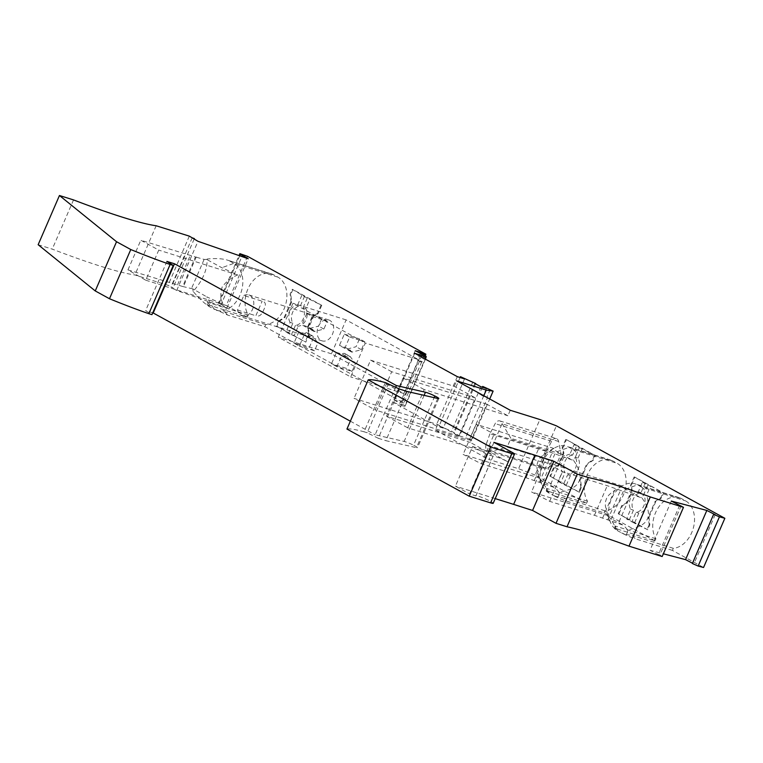 <?xml version="1.0" encoding="UTF-8"?>
<svg xmlns="http://www.w3.org/2000/svg" width="763" height="763" viewBox="0 0 763 763"><rect width="100%" height="100%" fill="white"/><g stroke="black" fill="none" stroke-linecap="round" stroke-linejoin="round"><path stroke-width="0.57" stroke-dasharray="3.81 2.86" d="M247.527 256.32L226.239 305.524L218.561 302.854L239.029 255.557M458.83 436.131L375.158 409.96L391.696 371.743L475.368 397.914L458.83 436.131L437.704 424.543L354.042 398.372L375.158 409.96M391.696 371.743L370.58 360.155L354.042 398.372M510.256 410.265L507.881 415.759L486.765 404.171L470.227 442.387L491.343 453.975L488.969 459.469L518.573 468.73L539.87 419.526M437.704 424.543L435.33 430.036L488.969 459.469M370.58 360.155L454.243 386.326L475.368 397.914M454.243 386.326L456.627 380.832M435.33 430.036L464.944 439.297L471.83 440.318L489.712 398.992M483.79 395.739L464.944 439.297M486.422 388.491L483.113 396.131L479.383 394.08L487.595 397.533L469.607 439.097L471.83 440.318M482.359 387.213L479.383 394.08M490.218 389.511L486.908 397.161M480.919 386.765L459.622 435.969L469.607 439.097M487.595 397.533L483.113 396.131M239.735 255.805L218.991 303.731L221.156 304.485L241.9 256.559M493.938 442.349L489.808 451.906L507.91 461.834A9.414 0.935 -156.6 0 0 498.63 457.628A9.414 0.935 -156.6 0 0 493.07 456.16L475.912 495.807A9.414 0.935 -156.6 0 1 481.472 497.276A9.414 0.935 -156.6 0 1 490.752 501.491A9.414 0.935 -156.6 0 1 493.194 503.294M493.07 456.16A9.414 0.935 -156.6 0 0 493.07 456.245L475.912 495.902A9.414 0.935 -156.6 0 1 475.912 495.807M493.07 456.245L486.67 454.243L469.512 493.899L475.912 495.902M486.67 454.243L472.593 446.517L455.435 486.165L469.512 493.899M495.216 498.611L455.435 486.165M472.593 446.517L489.808 451.906M550.533 476.408L579.365 492.23L581.473 487.347L580.586 479.822L587.348 464.19L593.166 460.337L595.283 455.454L566.451 439.631L562.846 447.948L563.876 453.241L558.468 465.735L554.129 468.091L550.533 476.408L549.846 476.198L560.91 482.264L565.078 472.631L562.321 471.772L558.154 481.405L560.91 482.264M499.879 420.918L556.351 438.582A5.227 3.786 -72.6 0 1 558.621 441.491L561.053 454.023L557.267 462.76L507.118 447.07L495.578 450.199L490.332 450.761L502.092 423.579A5.227 3.786 -72.6 0 0 499.879 420.918A5.227 3.786 -72.6 0 0 495.177 423.627L489.941 433.727L546.403 451.391L542.569 462.254A5.227 3.786 -72.6 0 0 544.544 468.625A5.227 3.786 -72.6 0 0 547.014 468.32L557.267 462.76M556.351 438.582A5.227 3.786 -72.6 0 0 551.649 441.291L546.403 451.391M648.97 517.352L655.732 501.72L661.55 497.867L663.667 492.984L634.835 477.161L631.23 485.487L632.26 490.781L626.852 503.265L622.522 505.621L618.917 513.947L647.749 529.77L649.857 524.887L648.97 517.352L648.283 517.133L655.045 501.501L660.863 497.648L662.98 492.764L663.667 492.984M655.894 538.745L614.94 525.945L617.801 529.207L654.988 540.833L655.894 538.745A25.112 18.188 107.4 0 1 657.096 509.589A25.112 18.188 107.4 0 1 679.108 497.619A25.112 18.188 107.4 0 1 681.54 498.649L685.555 500.862A25.112 18.188 -72.6 0 1 693.472 527.529A25.112 18.188 -72.6 0 1 673.319 548.32L672.422 550.4L703.553 567.491M654.988 540.833L604.029 512.87L566.852 501.234A10.463 1.04 -156.6 0 1 553.261 495.406L557.419 496.932L563.991 497.972L566.852 501.234M587.5 501.215L546.556 488.406L549.417 491.668L586.604 503.303L587.5 501.215A25.112 18.188 107.4 0 1 588.712 472.059A25.112 18.188 107.4 0 1 610.724 460.089A25.112 18.188 107.4 0 1 613.156 461.119L617.172 463.332A25.112 18.188 -72.6 0 1 625.088 489.999A25.112 18.188 -72.6 0 1 604.935 510.781L604.029 512.87M586.604 503.303L535.101 475.034L556.389 425.83M715.179 514.72L693.882 563.924L692.356 563.514M692.489 563.208L693.882 563.924M671.306 501.062L650.009 550.266L663.371 553.795M679.642 505.344L658.355 554.548L650.009 550.266M681.178 505.745L659.881 554.949L658.355 554.548M659.881 554.949L662.179 556.532M641.492 487.08C645.727 489.56 645.765 493.003 641.578 497.419C654.158 515.082 649.475 525.898 627.548 529.846C627.901 533.375 626.642 534.72 623.772 533.881L621.645 532.936L625.803 534.462L632.374 535.512L635.236 538.773A10.463 1.04 -156.6 0 1 621.645 532.936L617.62 530.733A25.112 18.188 107.4 0 1 611.058 523.561A25.112 18.188 107.4 0 1 622.98 485.449A25.112 18.188 107.4 0 1 635.035 483.837A25.112 18.188 107.4 0 1 637.467 484.867L641.492 487.08L685.555 500.862M673.319 548.32L632.374 535.512M672.422 550.4L635.236 538.773M640.51 497.514L607.262 485.697L562.503 471.696L544.544 461.834L622.198 485.964L622.055 486.622L625.422 489.236L640.51 497.514L641.578 497.419M607.434 515.96L607.806 515.55L531.525 491.935L549.675 501.339L594.453 515.292L623.714 525.354L610.362 518.354L607.434 515.96L611.058 523.561M627.548 529.846L623.714 525.354M622.198 485.964L612.107 492.087L608.674 495.254L606.566 498.373L605.45 501.901L605.345 505.831L607.806 515.55M544.544 461.834L531.525 491.935M549.675 501.339L562.503 471.696M594.453 515.292L607.262 485.697M602.579 518.172L615.369 488.625M607.73 519.775L620.51 490.237M623.304 491.343L610.534 520.862M631.192 493.814L618.421 523.313M604.935 510.781L563.991 497.972M573.099 449.541C577.343 452.03 577.372 455.473 573.194 459.879C585.765 477.552 581.091 488.368 559.155 492.307C559.517 495.845 558.258 497.19 555.388 496.341L549.236 493.194A25.112 18.188 107.4 0 1 542.674 486.031A25.112 18.188 107.4 0 1 554.596 447.919A25.112 18.188 107.4 0 1 566.651 446.298A25.112 18.188 107.4 0 1 569.084 447.337L573.099 449.541L617.172 463.332M572.116 459.984L538.878 448.158L494.119 434.157L476.16 424.304L553.804 448.434L553.671 449.092L557.038 451.706L572.116 459.984L573.194 459.879M539.05 478.43L539.422 478.019L463.131 454.395L481.291 463.809L526.069 477.752L555.33 487.824L541.978 480.814L539.05 478.43L542.674 486.031M559.155 492.307L555.33 487.824M553.804 448.434L543.723 454.548L540.29 457.724L538.182 460.842L537.066 464.362L536.961 468.301L539.422 478.019M476.16 424.304L463.131 454.395M481.291 463.809L494.119 434.157M526.069 477.752L538.878 448.158M534.195 480.633L546.976 451.095M539.346 482.245L552.126 452.697M554.92 453.813L542.15 483.322M562.808 456.274L550.037 485.783M642.456 482.159L647.816 485.096L643.648 494.729A10.463 7.573 -72.6 0 1 643.886 505.697A10.463 7.573 -72.6 0 1 636.065 512.25L631.898 521.882L626.537 518.935L630.705 509.303A10.463 7.573 -72.6 0 1 630.476 498.334A10.463 7.573 -72.6 0 1 638.288 491.792L642.456 482.159L645.212 483.017L634.148 476.942L630.543 485.268L631.573 490.561L626.165 503.055L621.835 505.402L618.23 513.728L618.917 513.947M626.537 518.935L629.294 519.803L618.23 513.728M647.749 529.77L631.898 521.882M634.654 522.741L638.822 513.108A10.463 7.573 -72.6 0 0 646.633 506.556A10.463 7.573 -72.6 0 0 646.404 495.597L643.648 494.729M647.816 485.096L650.572 485.964L646.404 495.597M650.572 485.964L662.98 492.764M649.857 524.887L649.17 524.667L648.283 517.133M649.17 524.667L647.062 529.551M638.822 513.108L636.065 512.25M655.045 501.501L655.732 501.72M661.55 497.867L660.863 497.648M634.835 477.161L634.148 476.942M629.294 519.803L633.462 510.161A10.463 7.573 -72.6 0 1 633.223 499.202A10.463 7.573 -72.6 0 1 641.044 492.65L645.212 483.017M630.543 485.268L631.23 485.487M632.26 490.781L631.573 490.561M626.852 503.265L626.165 503.055M621.835 505.402L622.522 505.621M633.462 510.161L630.705 509.303M641.044 492.65L638.288 491.792M566.451 439.631L576.818 445.487L572.651 455.12L569.894 454.262L574.072 444.619L579.432 447.566L575.264 457.199A10.463 7.573 -72.6 0 1 575.493 468.167A10.463 7.573 -72.6 0 1 567.682 474.71L563.514 484.352L558.154 481.405M569.894 454.262A10.463 7.573 -72.6 0 0 562.083 460.804A10.463 7.573 -72.6 0 0 562.321 471.772M579.365 492.23L563.514 484.352M572.651 455.12A10.463 7.573 -72.6 0 0 564.839 461.672A10.463 7.573 -72.6 0 0 565.078 472.631M565.764 439.412L562.159 447.738L563.189 453.031L557.782 465.525L553.442 467.872L549.846 476.198M576.818 445.487L574.072 444.619M579.432 447.566L595.283 455.454M566.27 485.211L570.438 475.578A10.463 7.573 -72.6 0 0 578.249 469.026A10.463 7.573 -72.6 0 0 578.02 458.067L575.264 457.199M582.188 448.425L578.02 458.067M594.587 455.234L592.479 460.118L586.661 463.971L587.348 464.19M581.473 487.347L580.786 487.137L579.899 479.603L586.661 463.971M580.786 487.137L578.669 492.021M570.438 475.578L567.682 474.71M579.899 479.603L580.586 479.822M593.166 460.337L592.479 460.118M562.159 447.738L562.846 447.948M563.876 453.241L563.189 453.031M558.468 465.735L557.782 465.525M553.442 467.872L554.129 468.091M542.569 462.254L486.107 444.6L489.941 433.727M486.107 444.6A5.227 3.786 -72.6 0 0 488.072 450.971A5.227 3.786 -72.6 0 0 490.332 450.761M502.092 423.579L510.905 438.334L507.118 447.07M561.053 454.023L510.905 438.334M549.417 491.668A10.463 1.04 23.4 0 0 546.508 491.248A10.463 1.04 23.4 0 0 549.236 493.194L541.978 480.814M546.556 488.406L546.661 490.819L549.236 493.194M617.801 529.207A10.463 1.04 23.4 0 0 614.892 528.778A10.463 1.04 23.4 0 0 617.62 530.733L610.362 518.354M614.94 525.945L615.045 528.349L617.62 530.733M218.991 303.731L218.561 302.854M385.344 382.587L364.056 431.791A99.39 9.89 -156.6 0 0 346.946 429.064M388.453 383.56L367.165 432.764L364.056 431.791M399.574 389.092L378.276 438.296L367.165 432.764M407.146 391.467L385.849 440.671L416.426 447.681A8.374 0.83 -156.6 0 0 417.504 447.719A8.374 0.83 -156.6 0 0 413.556 445.201L434.128 397.657M378.276 438.296L385.849 440.671M395.73 387.175L375.129 434.776L404.152 441.443A7.325 0.725 -156.6 0 1 413.556 445.201M350.351 421.186L375.129 434.776M166.925 261.413L145.628 310.617L151.951 314.652M152.734 312.84L145.628 310.617M491.343 453.975L407.68 427.805L424.218 389.588L507.881 415.759M535.101 475.034L518.573 468.73M486.765 404.171L403.093 378L386.555 416.216L470.227 442.387M403.093 378L424.218 389.588M386.555 416.216L407.68 427.805M321.738 305.324L318.133 313.65L313.793 315.996L308.395 328.491L309.416 333.784L305.82 342.11L276.988 326.287L279.105 321.404L284.914 317.551L291.685 301.919L290.789 294.384L292.906 289.501L321.738 305.324L307.231 298.171L292.219 289.282L290.102 294.165L290.989 301.7L291.685 301.919M418.534 359.631L403.856 393.546L331.447 353.813L346.125 319.888L418.534 359.631L365.372 343.007L350.694 376.922L278.285 337.179L292.963 303.264L365.372 343.007M318.362 326.526A10.987 7.954 107.4 0 1 322.12 321.481A10.987 7.954 107.4 0 1 328.681 319.907A10.987 7.954 107.4 0 1 332.449 334.261A10.987 7.954 107.4 0 1 322.129 340.88A10.987 7.954 107.4 0 1 318.362 326.526M264.79 326.678L265.686 324.599A25.112 18.188 -72.6 0 0 285.839 303.808A25.112 18.188 -72.6 0 0 277.923 277.141L273.907 274.938L227.107 260.021C222.291 258.571 215.652 258.228 207.164 259C207.326 269.854 202.643 280.66 193.134 291.428C199.868 299.249 205.495 304.447 209.987 307.012L227.603 315.052L264.79 326.678L403.904 403.036L421.891 361.471L422.568 361.843L421.147 362.12L417.409 360.069L421.891 361.471M273.907 274.938A25.112 18.188 -72.6 0 0 271.475 273.898A25.112 18.188 -72.6 0 0 249.463 285.867A25.112 18.188 -72.6 0 0 248.252 315.033L247.355 317.112L209.529 305.286L207.269 305.095L209.987 307.012L207.412 304.628L207.307 302.224L210.168 305.486M226.239 305.524L247.355 317.112M425.22 355.711L422.568 361.843M305.81 308.672L303.064 307.813A10.463 7.573 107.4 0 1 303.293 318.772A10.463 7.573 107.4 0 1 295.481 325.324L298.238 326.183A10.463 7.573 107.4 0 0 306.049 319.64A10.463 7.573 107.4 0 0 305.81 308.672L309.988 299.039M304.618 296.092L300.45 305.725A10.463 7.573 107.4 0 0 292.639 312.277A10.463 7.573 107.4 0 0 292.868 323.245L288.7 332.878L285.944 332.01L291.313 334.957L294.07 335.815L298.238 326.183M279.105 321.404L278.409 321.185L276.301 326.068L288.7 332.878M278.409 321.185L284.227 317.332L290.989 301.7M243.826 295.472A10.987 7.954 107.4 0 1 248.805 294.919A10.987 7.954 107.4 0 1 252.563 309.273A10.987 7.954 107.4 0 1 242.243 315.892A10.987 7.954 107.4 0 1 237.531 310.026L243.826 295.472L262.157 301.204C265.734 301.89 266.316 304.656 263.893 309.492C261.89 314.881 259.21 316.969 255.853 315.758L262.157 301.204M237.531 310.026L255.853 315.758M284.227 317.332L284.914 317.551M292.219 289.282L292.906 289.501M290.789 294.384L290.102 294.165M276.988 326.287L276.301 326.068M292.868 323.245L290.121 322.377L285.944 332.01M290.121 322.377A10.463 7.573 107.4 0 1 289.883 311.418A10.463 7.573 107.4 0 1 297.694 304.866L300.45 305.725M291.313 334.957L295.481 325.324M321.042 305.105L317.446 313.431L318.133 313.65M301.862 295.233L297.694 304.866M303.064 307.813L307.231 298.171M415.215 350.703L393.918 399.907L400.022 403.255L421.31 354.051M403.904 403.036L393.918 399.907M420.27 353.479L417.409 360.069M426.202 356.397L404.915 405.601L400.022 403.255M425.439 359.163L404.743 406.994L400.661 404.752L421.357 356.922M404.915 405.601L404.743 406.994M414.729 353.288L393.431 402.492L400.661 404.752M457.304 376.645L436.007 425.849L393.431 402.492M464.533 378.906L443.236 428.119L436.007 425.849M460.079 377.523L439.154 425.878L443.236 428.119M439.154 425.878L451.553 431.2L459.622 435.969M474.815 383.417L453.527 432.621M424.142 355.186L421.147 362.12M221.156 304.485L226.945 307.966L176.692 290.503L170.902 287.031L173.067 287.785L168.022 285.333L134.879 274.966A156.94 15.622 -156.6 0 1 52.246 249.119L38.15 244.713M73.534 199.916L52.246 249.119M156.167 225.762L134.879 274.966M189.319 236.129L168.022 285.333M192.19 237.827L170.902 287.031M194.174 239.01L173.067 287.785M226.945 307.966L248.233 258.762M176.692 290.503L197.979 241.299M248.252 315.033L207.307 302.224M229.835 261.146L233.859 263.359A25.112 18.188 -72.6 0 1 240.698 293.431A25.112 18.188 -72.6 0 1 216.434 310.255A25.112 18.188 -72.6 0 1 214.012 309.215L206.744 296.836L223.321 304.542C220.431 299.42 220.097 293.44 222.31 286.611C226.792 281.099 231.933 277.217 237.732 274.966L221.814 267.727L206.725 259.449L207.164 259M265.686 324.599L224.742 311.79L218.17 310.741L214.012 309.215M224.742 311.79L227.603 315.052M193.134 291.428L192.848 288.891L206.744 296.836M192.848 288.891L182.662 286.487L195.442 256.95L140.793 240.25L158.752 250.102L145.733 280.202L127.965 269.892L182.662 286.487M145.733 280.202L223.321 304.542M237.732 274.966L158.752 250.102M206.725 259.449L204.112 259.42L195.442 256.95M196.234 256.95L183.454 286.468M204.112 259.42L191.341 288.919M177.512 284.885L190.302 255.338M172.743 283.846L185.552 254.251M127.965 269.892L140.793 240.25M317.446 313.431L313.107 315.777L307.699 328.271L308.729 333.565L305.124 341.891L305.82 342.11M294.07 335.815L305.124 341.891M313.793 315.996L313.107 315.777M308.395 328.491L307.699 328.271M308.729 333.565L309.416 333.784M306.783 313.507L301.89 324.819L307.26 327.766L312.153 316.454L306.783 313.507L321.938 318.247L318.533 326.116L309.549 328.462A2.613 1.784 -61.2 0 1 308.452 328.376A2.613 1.784 -61.2 0 1 307.699 326.793L301.89 324.819M344.8 348.367L339.44 345.42L344.332 334.118L349.692 337.055L344.8 348.367L350.608 350.351L345.248 347.403L339.44 345.42M336.874 366.679L331.514 363.732L336.407 352.42L341.776 355.367L336.874 366.679L352.029 371.419L355.434 363.541L350.379 356.807A2.613 1.784 118.8 0 0 349.95 356.416A2.613 1.784 118.8 0 0 347.709 357.065L341.776 355.367M298.867 331.819L293.965 343.131L299.334 346.068L304.227 334.766L298.867 331.819L304.799 333.517L310.159 336.454L304.227 334.766M307.26 327.766L313.068 329.74L307.699 326.793M312.153 316.454L327.298 321.194L323.894 329.063L314.909 331.409A2.613 1.784 -61.2 0 1 313.812 331.323A2.613 1.784 -61.2 0 1 313.068 329.74M327.298 321.194L321.938 318.247M314.909 331.409L309.549 328.462M323.894 329.063L318.533 326.116M349.692 337.055L364.848 341.795L361.443 349.673L352.458 352.01A2.613 1.784 -61.2 0 1 351.361 351.924A2.613 1.784 -61.2 0 1 350.608 350.351M364.848 341.795L359.478 338.858L356.073 346.726L347.098 349.072A2.613 1.784 -61.2 0 1 346.001 348.987A2.613 1.784 -61.2 0 1 345.248 347.403M344.332 334.118L359.478 338.858M352.458 352.01L347.098 349.072M361.443 349.673L356.073 346.726M352.029 371.419L346.66 368.472L331.514 363.732M336.407 352.42L342.339 354.118L347.709 357.065M342.339 354.118A2.613 1.784 -61.2 0 1 344.59 353.469A2.613 1.784 -61.2 0 1 345.019 353.87L350.074 360.603L346.66 368.472M355.434 363.541L350.074 360.603M350.379 356.807L345.019 353.87M304.799 333.517A2.613 1.784 -61.2 0 1 307.041 332.868L312.401 335.815A2.613 1.784 118.8 0 1 312.84 336.206L317.885 342.94L314.48 350.808L299.334 346.068M312.401 335.815A2.613 1.784 118.8 0 0 310.159 336.454M307.041 332.868A2.613 1.784 -61.2 0 1 307.47 333.259L312.525 339.993L309.12 347.861L293.965 343.131M314.48 350.808L309.12 347.861M317.885 342.94L312.525 339.993M312.84 336.206L307.47 333.259M403.856 393.546L350.694 376.922M331.447 353.813L278.285 337.179M346.125 319.888L292.963 303.264M512.04 452.287L507.91 461.834M625.422 489.236L637.467 484.867L681.54 498.649M557.038 451.706L569.084 447.337L613.156 461.119M547.014 468.32L490.838 450.742M551.649 441.291L495.177 423.627M558.621 441.491L502.445 423.923M437.724 398.477L416.426 447.681M424.104 395.358L404.152 441.443M472.841 381.986L451.553 431.2M277.923 277.141L233.859 263.359L221.814 267.727M624.401 534.071L623.772 533.881M618.917 487.719L622.98 485.449M556.017 496.541L555.388 496.341M550.524 450.18L554.596 447.919M488.072 450.971L544.544 468.625M546.508 491.248L546.375 489.941M610.724 460.089L566.651 446.298M614.892 528.778L614.759 527.471M679.108 497.619L635.035 483.837M438.792 398.515L417.504 447.719M248.805 294.919L328.681 319.907M475.568 383.827L454.395 432.764M271.475 273.898L227.107 260.021M207.126 303.75L207.259 305.057M313.812 331.323L308.452 328.376M351.361 351.924L346.001 348.987M344.59 353.469L349.95 356.416M242.243 315.892L322.129 340.88"/><path stroke-width="1.14" d="M420.27 353.479L420.718 352.43L424.447 354.48L425.878 354.204L247.527 256.32L239.849 253.65L239.029 255.557M483.79 395.739L486.231 390.093L456.627 380.832L510.256 410.265L539.87 419.526L556.389 425.83L724.85 518.287L703.553 567.491L698.135 566.06L692.356 563.514L713.643 514.31L715.179 514.72L706.834 510.437L685.536 559.641L692.489 563.208M482.359 387.213L482.693 386.44L486.422 388.491L480.919 386.765L475.568 383.827M482.693 386.44L493.127 391.114L489.712 398.992M486.231 390.093L493.127 391.114M241.9 256.559L242.453 255.281L240.288 254.527L239.735 255.805M514.491 454.09L493.194 503.294A9.414 0.935 -156.6 0 1 490.59 502.865L469.245 496.188L490.533 446.984L511.878 453.661A9.414 0.935 -156.6 0 0 514.491 454.09A9.414 0.935 -156.6 0 0 512.04 452.287L493.938 442.349L534.911 455.168L513.623 504.372L495.216 498.611M724.85 518.287L719.433 516.856L698.135 566.06M719.433 516.856L713.643 514.31M685.536 559.641L663.371 553.795M706.834 510.437L671.306 501.062L683.476 507.328L662.179 556.532L628.998 546.155L650.295 496.951L683.476 507.328M628.998 546.155A156.94 15.622 -156.6 0 0 567.023 526.775L588.321 477.562A156.94 15.622 -156.6 0 1 650.295 496.951M577.295 474.119L556.008 523.323L532.564 510.457L553.862 461.253L577.295 474.119L588.321 477.562M567.023 526.775L556.008 523.323M513.623 504.372L532.564 510.457M534.911 455.168L553.862 461.253M240.288 254.527L239.849 253.65M490.533 446.984L368.233 379.86L346.946 429.064L469.245 496.188M368.233 379.86A99.39 9.89 -156.6 0 1 385.344 382.587L399.574 389.092L407.146 391.467L437.724 398.477A8.374 0.83 -156.6 0 0 438.792 398.515A8.374 0.83 -156.6 0 0 434.853 395.997L434.128 397.657M350.351 421.186L153.21 312.983L174.498 263.779L396.417 385.573L425.449 392.239A7.325 0.725 -156.6 0 1 434.853 395.997M396.417 385.573L395.73 387.175M153.21 312.983L152.734 312.84M174.498 263.779L166.925 261.413L173.239 265.448L151.951 314.652L148.842 313.679L170.13 264.475L173.239 265.448M170.13 264.475A99.39 9.89 23.4 0 1 130.778 249.539L109.481 298.743A99.39 9.89 23.4 0 0 148.842 313.679M130.778 249.539L116.548 241.728L95.251 290.932L38.15 244.713L59.447 195.509L73.534 199.916A156.94 15.622 -156.6 0 0 156.167 225.762L189.319 236.129L194.174 239.01M109.481 298.743L95.251 290.932M425.878 354.204L425.22 355.711M420.718 352.43L415.215 350.703L426.202 356.397L425.439 359.163M426.04 357.79L421.958 355.548L421.357 356.922M460.079 377.523L460.451 376.674L464.533 378.906L457.304 376.645L414.729 353.288L421.958 355.548M460.451 376.674L475.683 383.56M424.447 354.48L424.142 355.186M242.453 255.281L248.233 258.762L197.979 241.299L192.19 237.827L194.355 238.581M116.548 241.728L59.447 195.509M511.878 453.661L490.59 502.865M425.449 392.239L424.104 395.358"/></g></svg>
